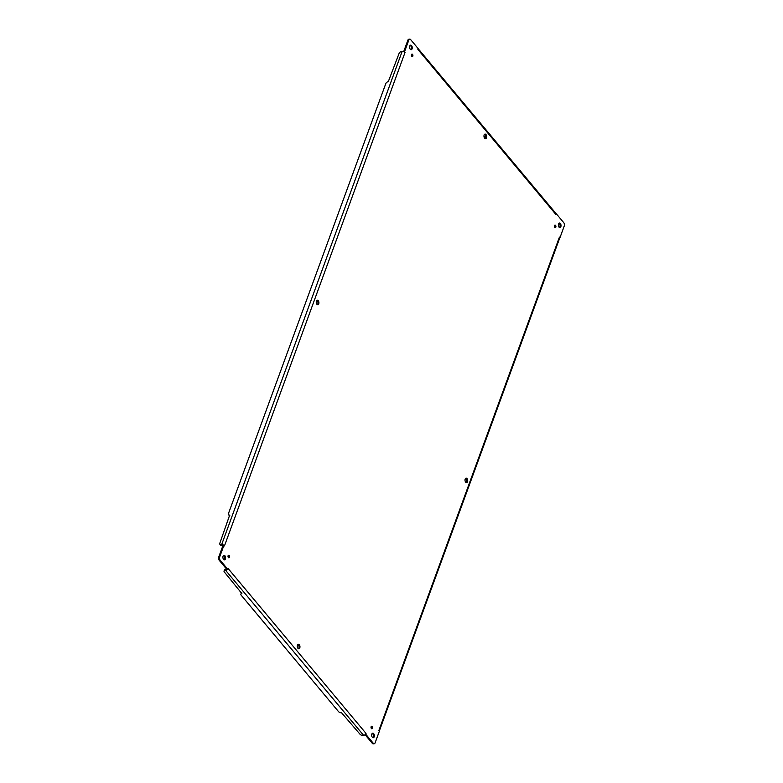 <?xml version="1.0" encoding="UTF-8"?>
<svg xmlns="http://www.w3.org/2000/svg" width="783" height="783" viewBox="0 0 783 783"><rect width="100%" height="100%" fill="white"/><g stroke="black" fill="none" stroke-linecap="round" stroke-linejoin="round"><path stroke-width="1.17" d="M228.107 555.724A1.292 0.744 -96.7 0 1 228.616 555.225A1.292 0.744 -96.7 0 1 229.497 556.419A1.292 0.744 -96.7 0 1 228.91 557.79A1.292 0.744 -96.7 0 1 228.156 557.114A1.292 0.744 -96.7 0 1 228.107 555.724M409.763 46.05A2.3 1.321 -96.7 0 1 410.654 45.16A2.3 1.321 -96.7 0 1 412.23 47.283A2.3 1.321 -96.7 0 1 411.192 49.72A2.3 1.321 -96.7 0 1 409.842 48.526A2.3 1.321 -96.7 0 1 409.763 46.05M465.19 479A2.3 1.321 -96.7 0 1 466.081 478.11A2.3 1.321 -96.7 0 1 467.666 480.233A2.3 1.321 -96.7 0 1 466.619 482.671A2.3 1.321 -96.7 0 1 465.268 481.467A2.3 1.321 -96.7 0 1 465.19 479M316.42 301.112A2.3 1.321 -96.7 0 1 317.311 300.222A2.3 1.321 -96.7 0 1 318.896 302.346A2.3 1.321 -96.7 0 1 317.849 304.783A2.3 1.321 -96.7 0 1 316.498 303.579A2.3 1.321 -96.7 0 1 316.42 301.112M484.139 134.989A2.3 1.321 -96.7 0 1 485.039 134.099A2.3 1.321 -96.7 0 1 486.615 136.232A2.3 1.321 -96.7 0 1 485.577 138.669A2.3 1.321 -96.7 0 1 484.217 137.465A2.3 1.321 -96.7 0 1 484.139 134.989M297.462 645.114A2.3 1.321 -96.7 0 1 298.362 644.223A2.3 1.321 -96.7 0 1 299.938 646.357A2.3 1.321 -96.7 0 1 298.891 648.784A2.3 1.321 -96.7 0 1 297.54 647.59A2.3 1.321 -96.7 0 1 297.462 645.114M554.521 225.602A1.292 0.744 -96.7 0 1 555.02 225.103A1.292 0.744 -96.7 0 1 555.91 226.297A1.292 0.744 -96.7 0 1 555.323 227.657A1.292 0.744 -96.7 0 1 554.56 226.992A1.292 0.744 -96.7 0 1 554.521 225.602M371.122 726.732A1.292 0.744 -96.7 0 1 371.631 726.232A1.292 0.744 -96.7 0 1 372.512 727.427A1.292 0.744 -96.7 0 1 371.925 728.797A1.292 0.744 -96.7 0 1 371.171 728.121A1.292 0.744 -96.7 0 1 371.122 726.732M411.506 54.595A1.292 0.744 -96.7 0 1 412.005 54.096A1.292 0.744 -96.7 0 1 412.895 55.29A1.292 0.744 -96.7 0 1 412.308 56.65A1.292 0.744 -96.7 0 1 411.545 55.985A1.292 0.744 -96.7 0 1 411.506 54.595M223.077 556.175A2.3 1.321 -96.7 0 1 223.977 555.284A2.3 1.321 -96.7 0 1 225.553 557.408A2.3 1.321 -96.7 0 1 224.515 559.845A2.3 1.321 -96.7 0 1 223.155 558.641A2.3 1.321 -96.7 0 1 223.077 556.175M371.847 734.062A2.3 1.321 -96.7 0 1 372.747 733.172A2.3 1.321 -96.7 0 1 374.323 735.296A2.3 1.321 -96.7 0 1 373.276 737.733A2.3 1.321 -96.7 0 1 371.925 736.529A2.3 1.321 -96.7 0 1 371.847 734.062M558.524 223.938A2.3 1.321 -96.7 0 1 559.424 223.047A2.3 1.321 -96.7 0 1 561 225.171A2.3 1.321 -96.7 0 1 559.962 227.608A2.3 1.321 -96.7 0 1 558.602 226.404A2.3 1.321 -96.7 0 1 558.524 223.938M378.903 730.422L559.434 237.092L560.051 237.464L564.279 225.915A2.3 1.321 83.3 0 0 563.78 222.715L556.39 213.876L555.999 214.581L417.907 49.466L418.044 48.448L410.654 39.62A2.3 1.321 83.3 0 0 409.724 39.15A2.3 1.321 83.3 0 0 408.824 40.041L404.605 51.58L405.026 52.461L224.457 545.908L223.879 545.428L219.661 556.967A2.3 1.321 83.3 0 0 220.15 560.178L227.54 569.016L228.01 568.399L227.207 569.535A2.173 1.341 140.1 0 1 225.612 570.327L225.044 570.396A2.3 1.243 -159.9 0 0 224.046 570.993A2.3 1.243 -159.9 0 0 224.339 572.001L241.888 593.592A2.3 1.243 -159.9 0 0 240.89 594.199A2.3 1.243 -159.9 0 0 241.184 595.207L338.52 711.6A2.3 1.243 -159.9 0 0 341.554 712.765L360.033 734.248A2.3 1.243 -159.9 0 0 363.058 735.423L363.625 735.354A2.173 1.341 -39.9 0 0 365.221 734.571L365.886 734.434L373.285 743.273A2.3 1.321 83.3 0 0 374.215 743.742A2.3 1.321 83.3 0 0 375.106 742.852L379.334 731.302L378.903 730.422L379.334 731.302M228.01 568.399L366.023 733.426L365.886 734.434M228.411 557.555A1.292 0.744 83.3 0 0 228.176 555.568M410.703 49.623A2.3 1.321 83.3 0 0 411.3 47.401A2.3 1.321 83.3 0 0 410.204 45.365M466.139 482.573A2.3 1.321 83.3 0 0 466.727 480.341A2.3 1.321 83.3 0 0 465.631 478.315L465.014 480.087M317.369 304.685A2.3 1.321 83.3 0 0 317.957 302.453A2.3 1.321 83.3 0 0 316.861 300.427M485.088 138.571A2.3 1.321 83.3 0 0 485.685 136.34A2.3 1.321 83.3 0 0 484.589 134.304M298.411 648.696A2.3 1.321 83.3 0 0 299.008 646.464A2.3 1.321 83.3 0 0 297.912 644.429M554.824 227.432A1.292 0.744 83.3 0 0 554.589 225.445M371.426 728.562A1.292 0.744 83.3 0 0 371.201 726.575M411.799 56.425A1.292 0.744 83.3 0 0 411.574 54.438M224.026 559.747A2.3 1.321 83.3 0 0 224.623 557.516A2.3 1.321 83.3 0 0 223.527 555.49M372.796 737.635A2.3 1.321 83.3 0 0 373.393 735.403A2.3 1.321 83.3 0 0 372.297 733.377M559.473 227.51A2.3 1.321 83.3 0 0 560.07 225.279A2.3 1.321 83.3 0 0 558.974 223.253M224.496 545.79L223.39 545.007L223.879 545.428L222.949 545.536L218.721 557.085A2.3 1.321 83.3 0 0 219.22 560.285L226.61 569.124L227.54 569.016L226.698 569.114M222.949 545.536L223.879 545.428L223.39 545.007A2.173 1.174 20.1 0 0 221.628 544.684L222.206 545.379A1.028 0.558 20.1 0 1 223.028 545.526M405.026 52.461L403.93 51.678A2.173 1.174 -159.9 0 0 402.159 51.355L401.591 51.424A2.3 1.409 -39.9 0 0 399.066 53.459L388.299 81.647A2.3 1.409 -39.9 0 0 385.765 83.683L228.489 513.472A2.3 1.409 -39.9 0 0 228.587 514.734A2.3 1.409 -39.9 0 0 229.693 515.067L219.857 543.157A2.3 1.409 -39.9 0 0 219.964 544.41A2.3 1.409 -39.9 0 0 221.06 544.753M403.93 51.678L404.605 51.58M409.724 39.15L408.785 39.258A2.3 1.321 83.3 0 0 407.894 40.148L403.705 51.58M417.907 49.466L418.073 48.438M555.93 214.493L555.92 213.446A2.173 1.341 -39.9 0 0 555.832 213.309L418.044 48.556M559.434 237.092L559.737 237.983L560.051 237.464M379.266 731.136L559.718 238.052A2.173 1.174 -159.9 0 0 559.737 237.983M365.074 734.689L372.346 743.38A2.3 1.321 83.3 0 0 373.276 743.85L374.215 743.742M366.023 733.426L365.221 734.571M225.044 570.396L225.935 569.417A1.028 0.636 -39.9 0 0 226.61 569.124M219.964 544.41L220.542 545.105A2.3 1.409 -39.9 0 0 221.638 545.448M228.587 514.734L229.174 515.429A2.3 1.409 -39.9 0 0 229.879 515.772M485.568 137.779L483.972 135.86M225.377 569.486A2.3 1.243 -159.9 0 0 224.378 570.083L224.046 570.993M241.741 592.809A2.3 1.243 -159.9 0 0 241.223 593.289L240.89 594.199M219.22 560.285L220.15 560.178M219.661 556.967L218.721 557.085M402.159 51.355L221.628 544.684M408.824 40.041L407.894 40.148M373.285 743.273L372.346 743.38M225.612 570.327L363.625 735.354"/></g></svg>
